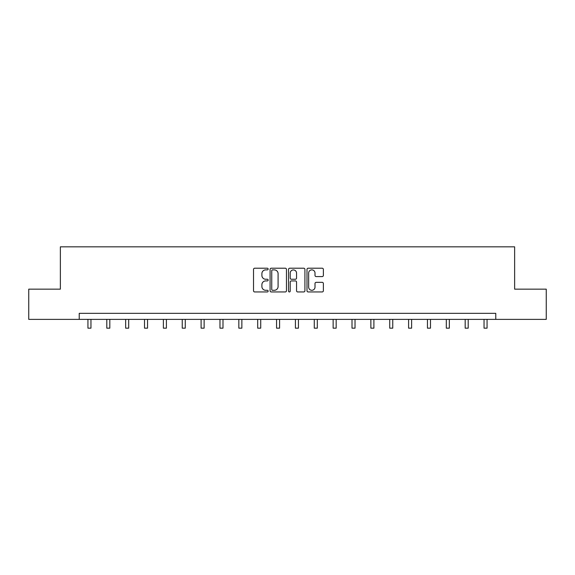 <?xml version="1.0" encoding="UTF-8"?>
<svg xmlns="http://www.w3.org/2000/svg" width="575" height="575" viewBox="0 0 575 575"><rect width="100%" height="100%" fill="white"/><g stroke="black" fill="none" stroke-linecap="round" stroke-linejoin="round"><path stroke-width="0.86" d="M268.151 269.043A0.834 0.834 0 0 0 267.325 268.216L254.711 268.216A1.186 1.186 0 0 0 253.525 269.402L253.525 290.763A1.186 1.186 0 0 0 254.711 291.949L267.325 291.949A0.834 0.834 0 0 0 268.151 291.123A0.834 0.834 0 0 0 267.325 290.289L265.693 290.289A3.795 3.795 0 0 1 261.891 286.494L261.891 284.711A3.795 3.795 0 0 1 265.693 280.916L267.325 280.916A0.834 0.834 0 0 0 268.151 280.082A0.834 0.834 0 0 0 267.325 279.249L265.693 279.249A3.795 3.795 0 0 1 261.891 275.454L261.891 273.671A3.795 3.795 0 0 1 265.693 269.876L267.325 269.876A0.834 0.834 0 0 0 268.151 269.043M322.187 276.582A1.186 1.186 0 0 0 323.373 275.396L323.373 269.402A1.186 1.186 0 0 0 322.187 268.216L308.178 268.216A1.186 1.186 0 0 0 306.993 269.402L306.993 290.763A1.186 1.186 0 0 0 308.178 291.949L322.187 291.949A1.186 1.186 0 0 0 323.373 290.763L323.373 283.525A1.186 1.186 0 0 0 322.187 282.339L316.192 282.339A1.186 1.186 0 0 0 315.007 283.525L315.007 287.112A3.177 3.177 0 0 1 311.83 290.289A3.177 3.177 0 0 1 308.653 287.112L308.653 273.053A3.177 3.177 0 0 1 311.83 269.876A3.177 3.177 0 0 1 315.007 273.053L315.007 275.396A1.186 1.186 0 0 0 316.192 276.582L322.187 276.582M79.228 319.377L28.75 319.377L28.75 289.153L60.368 289.153L60.368 246.833L514.632 246.833L514.632 289.153L546.25 289.153L546.25 319.377L495.772 319.377L495.772 313.332L79.228 313.332L79.228 319.377L495.772 319.377M286.465 269.402A1.186 1.186 0 0 0 285.272 268.216L271.271 268.216A1.186 1.186 0 0 0 270.085 269.402L270.085 290.763A1.186 1.186 0 0 0 271.271 291.949L285.272 291.949A1.186 1.186 0 0 0 286.465 290.763L286.465 269.402M289.728 268.216L303.729 268.216A1.186 1.186 0 0 1 304.915 269.402L304.915 290.763A1.186 1.186 0 0 1 303.729 291.949L297.735 291.949A1.186 1.186 0 0 1 296.549 290.763L296.549 282.102A1.186 1.186 0 0 0 295.363 280.916L291.388 280.916A1.186 1.186 0 0 0 290.202 282.102L290.202 291.123A0.834 0.834 0 0 1 289.369 291.949A0.834 0.834 0 0 1 288.535 291.123L288.535 269.402A1.186 1.186 0 0 1 289.728 268.216M272.579 269.876A0.834 0.834 0 0 0 271.745 270.703L271.745 289.455A0.834 0.834 0 0 0 272.579 290.289L274.297 290.289A3.795 3.795 0 0 0 278.092 286.494L278.092 273.671A3.795 3.795 0 0 0 274.297 269.876L272.579 269.876M296.549 273.111A3.177 3.177 0 0 0 293.372 269.934A3.177 3.177 0 0 0 290.202 273.111L290.202 278.063A1.186 1.186 0 0 0 291.388 279.249L295.363 279.249A1.186 1.186 0 0 0 296.549 278.063L296.549 273.111M87.939 319.377L87.939 328.167L90.958 328.167L90.958 319.377M106.799 319.377L106.799 328.167L109.818 328.167L109.818 319.377M125.659 319.377L125.659 328.167L128.685 328.167L128.685 319.377M144.519 319.377L144.519 328.167L147.545 328.167L147.545 319.377M163.386 319.377L163.386 328.167L166.405 328.167L166.405 319.377M182.246 319.377L182.246 328.167L185.272 328.167L185.272 319.377M201.106 319.377L201.106 328.167L204.132 328.167L204.132 319.377M219.973 319.377L219.973 328.167L222.992 328.167L222.992 319.377M238.833 319.377L238.833 328.167L241.859 328.167L241.859 319.377M257.693 319.377L257.693 328.167L260.719 328.167L260.719 319.377M276.561 319.377L276.561 328.167L279.579 328.167L279.579 319.377M295.421 319.377L295.421 328.167L298.439 328.167L298.439 319.377M314.281 319.377L314.281 328.167L317.307 328.167L317.307 319.377M333.141 319.377L333.141 328.167L336.167 328.167L336.167 319.377M352.008 319.377L352.008 328.167L355.027 328.167L355.027 319.377M370.868 319.377L370.868 328.167L373.894 328.167L373.894 319.377M389.728 319.377L389.728 328.167L392.754 328.167L392.754 319.377M408.595 319.377L408.595 328.167L411.614 328.167L411.614 319.377M427.455 319.377L427.455 328.167L430.481 328.167L430.481 319.377M446.315 319.377L446.315 328.167L449.341 328.167L449.341 319.377M465.182 319.377L465.182 328.167L468.201 328.167L468.201 319.377M484.042 319.377L484.042 328.167L487.061 328.167L487.061 319.377"/></g></svg>
